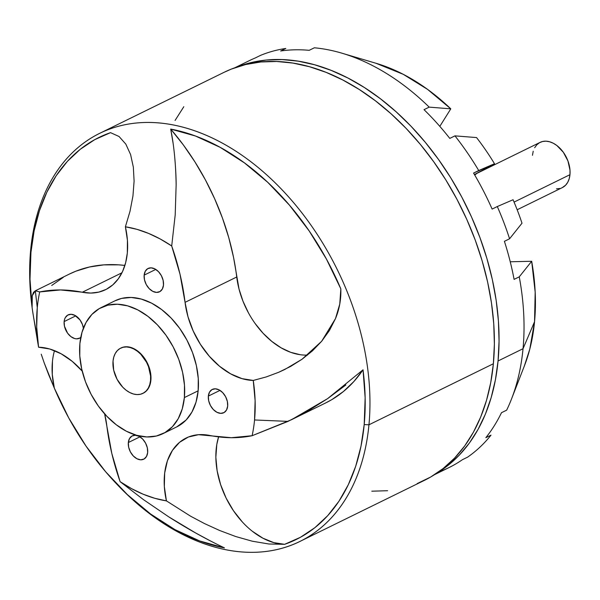 <?xml version="1.0" encoding="UTF-8"?>
<svg xmlns="http://www.w3.org/2000/svg" width="600" height="600" viewBox="0 0 600 600"><rect width="100%" height="100%" fill="white"/><g stroke="black" fill="none" stroke-linecap="round" stroke-linejoin="round"><path stroke-width="0.9" d="M172.958 142.44L170.692 129.075A223.913 150.983 63.9 0 1 340.83 288.87C341.19 299.205 339.413 309.12 335.49 318.593L329.452 330.465L321.653 341.28L312.413 350.888L302.062 359.228L290.707 366.39L278.722 372.27L266.235 376.935L253.252 380.445A145.98 98.438 63.9 0 1 254.55 419.97L288.038 421.38L308.347 410.737L327.623 398.625L345.862 384.998M221.513 546.472L224.452 547.89A223.913 150.983 63.9 0 1 114 481.155L114.983 482.213A227.288 153.262 -116.1 0 0 368.955 424.785L364.2 424.59A223.913 150.983 63.9 0 1 284.625 544.32L300.413 537.315L314.85 527.7L327.765 515.61L338.97 501.21L348.322 484.673L355.71 466.23L361.02 446.115L364.2 424.59L365.145 397.732L363.03 369.803L327.623 398.625L291.345 419.783L325.748 402.908A197.625 133.26 -116.1 0 0 363.03 369.803A223.913 150.983 63.9 0 1 364.2 424.59L368.955 424.785A227.288 153.262 -116.1 0 0 218.37 141.03A227.288 153.262 -116.1 0 0 30.668 249.983L30.945 252.375A223.913 150.983 63.9 0 1 110.52 132.645L119.055 136.5L125.828 144.12L130.597 154.567L133.343 167.16L134.1 181.087L132.945 195.998L130.02 211.267L125.392 226.785A71.43 48.165 63.9 0 1 127.32 252.99L125.663 262.68L122.625 271.373L118.297 278.843L112.785 284.88L106.245 289.343L98.85 292.095L90.795 293.07L60.495 289.95L39.705 291.93A145.98 98.438 -116.1 0 0 37.275 307.688L35.34 290.79L33.487 292.38L32.287 295.627L35.34 290.79L39.705 291.93A145.98 98.438 -116.1 0 0 37.275 307.688L36.705 327.045L38.565 347.212A145.98 98.438 63.9 0 1 37.275 307.688L35.34 290.79L39.705 291.93A197.625 133.26 -116.1 0 1 82.29 292.245L121.95 272.79L82.29 292.245A71.43 48.165 63.9 0 0 105.623 289.657A71.43 48.165 63.9 0 0 127.32 252.99L127.417 240.18L125.392 226.785A145.98 98.438 63.9 0 1 171.705 245.985L175.2 214.92L176.145 184.845C176.153 177.278 175.65 167.722 174.623 156.195M144.157 275.13L155.79 269.423L144.157 275.13L145.297 271.215L147.735 268.657L151.102 267.847L154.882 268.905L158.498 271.673L161.407 275.722L163.155 280.447L163.485 285.12A12.99 8.76 63.9 0 1 159.54 291.788A12.99 8.76 63.9 0 1 148.942 288.368A12.99 8.76 63.9 0 1 144.157 275.13A12.99 8.76 63.9 0 1 148.102 268.462A12.99 8.76 63.9 0 1 158.7 271.882A12.99 8.76 63.9 0 1 163.485 285.12L162.345 289.035L159.907 291.593L156.54 292.403L152.76 291.345L149.145 288.577L146.235 284.528L144.488 279.803L144.157 275.13M81.255 336.952L79.89 338.032L76.523 338.843L74.655 338.55L70.883 336.6L67.552 333.12L64.47 326.25L64.14 321.577L75.773 315.87L64.14 321.577L64.537 319.478L65.28 317.663L67.725 315.105L71.085 314.288L74.865 315.345L80.055 320.017L82.433 324.487L83.385 328.215A12.99 8.76 63.9 0 0 68.085 314.91A12.99 8.76 63.9 0 0 64.14 321.577A12.99 8.76 63.9 0 0 68.925 334.808A12.99 8.76 63.9 0 0 79.53 338.228L79.53 338.228A12.99 8.76 63.9 0 0 80.775 337.41M128.333 442.537L139.965 436.83L128.333 442.537L129.472 438.623L131.91 436.065L135.278 435.255L139.058 436.312L142.672 439.072L145.583 443.13L147.33 447.847L147.66 452.528A12.99 8.76 63.9 0 1 143.715 459.188A12.99 8.76 63.9 0 1 133.118 455.775A12.99 8.76 63.9 0 1 128.333 442.537A12.99 8.76 63.9 0 1 132.278 435.87A12.99 8.76 63.9 0 1 142.875 439.29A12.99 8.76 63.9 0 1 147.66 452.528L146.52 456.442L144.083 459L140.715 459.81L136.935 458.752L133.32 455.985L130.41 451.935L128.663 447.21L128.333 442.537M208.35 396.09L219.975 390.39L208.35 396.09L209.49 392.183L211.928 389.625L215.295 388.808L219.075 389.865L222.69 392.632L225.6 396.683L227.347 401.408L227.678 406.08A12.99 8.76 63.9 0 1 223.733 412.748A12.99 8.76 63.9 0 1 213.135 409.327A12.99 8.76 63.9 0 1 208.35 396.09A12.99 8.76 63.9 0 1 212.295 389.43A12.99 8.76 63.9 0 1 222.892 392.842A12.99 8.76 63.9 0 1 227.678 406.08L226.538 409.995L224.1 412.553L220.733 413.362L216.952 412.305L213.33 409.545L210.428 405.487L208.68 400.77L208.35 396.09M120.33 348.345L123.427 347.108L126.855 346.77L130.493 347.347L134.19 348.817L141.21 354.188L144.262 357.87L148.868 366.548L150.922 375.84L150.54 380.445A25.2 16.987 63.9 0 1 142.882 393.375A25.2 16.987 63.9 0 1 122.325 386.745A25.2 16.987 63.9 0 1 113.04 361.065L113.797 357.007L115.252 353.475L117.337 350.603L119.985 348.51L123.083 347.272L126.51 346.935L130.148 347.513L133.845 348.99L137.468 351.3L140.865 354.353L146.505 362.212L148.523 366.72L150.578 376.013L150.54 380.445L149.775 384.502L148.328 388.035L146.235 390.908L143.595 393L140.498 394.237L137.062 394.575L133.425 393.998L129.727 392.52L126.113 390.217L122.715 387.158L117.075 379.298L113.677 370.132L113.04 361.065A25.2 16.987 63.9 0 1 120.69 348.135A25.2 16.987 63.9 0 1 141.255 354.765A25.2 16.987 63.9 0 1 150.54 380.445L150.885 380.272A25.2 16.987 -116.1 0 0 141.593 354.593A25.2 16.987 -116.1 0 0 121.035 347.962A25.2 16.987 -116.1 0 0 120.87 348.045M114.847 300.877L121.65 298.403L131.212 297.465L141.337 299.077L151.642 303.18L161.722 309.615L171.195 318.127L179.7 328.403L186.9 340.035L192.532 352.582L196.365 365.558L198.263 378.472L198.15 390.825A70.2 47.332 -116.1 0 0 172.275 319.275A70.2 47.332 -116.1 0 0 114.99 300.803L101.212 307.56A70.2 47.332 63.9 0 1 158.498 326.032A70.2 47.332 63.9 0 1 184.373 397.582L198.15 390.825L196.028 402.135L191.977 411.975L186.157 419.97L176.67 426.93M163.05 433.612A70.2 47.332 -116.1 0 0 184.373 397.582L198.15 390.825A70.2 47.332 63.9 0 1 176.828 426.847L163.05 433.612A70.2 47.332 -116.1 0 1 105.765 415.14A70.2 47.332 -116.1 0 1 79.89 343.59L79.778 355.942L81.675 368.858L85.508 381.832L91.14 394.38L98.34 406.013L106.845 416.287L116.317 424.8L126.398 431.235L136.703 435.33L146.828 436.942L156.39 436.013L165.015 432.555L172.387 426.728L178.2 418.732L182.25 408.893L184.373 397.582L184.485 385.23L182.587 372.322L178.755 359.34L173.123 346.793L165.922 335.16L157.417 324.885L147.945 316.373L137.865 309.938L127.56 305.843L117.435 304.23L107.873 305.16L99.248 308.618L91.883 314.445L86.062 322.44L82.012 332.28L79.89 343.59A70.2 47.332 63.9 0 1 101.212 307.56M242.303 521.918L233.475 510.743L226.147 498.15L220.627 484.658L217.147 470.842L215.85 457.275L216.788 444.518L218.603 436.875A71.43 48.165 -116.1 0 0 230.895 506.752A71.43 48.165 -116.1 0 0 284.625 544.32L268.89 543.998L252.285 541.207L235.725 536.535L219.645 530.49L204.548 523.597L190.5 516.143L166.425 500.873L164.34 486.577L164.678 472.995L167.422 460.74L172.455 450.36L179.535 442.342L188.355 437.033L198.51 434.692L231.322 437.707L252.112 435.72A145.98 98.438 63.9 0 0 254.55 419.97L255.112 400.612L253.252 380.445L242.048 378.645L230.647 373.853L219.585 366.293L209.347 356.303L200.415 344.34L193.185 330.945L187.988 316.74L185.062 302.355L236.73 277.005A197.625 133.26 -116.1 0 0 170.692 129.075L195.42 135.998L220.2 147.36L244.485 162.915L267.735 182.317L289.447 205.147L309.15 230.903L326.4 259.013L340.83 288.87L339.765 304.065L335.49 318.593L321.653 341.28L302.062 359.228L284.82 369.465L278.722 372.27M114.57 481.763A227.288 153.262 -116.1 0 0 299.918 541.44A227.288 153.262 -116.1 0 0 368.955 424.785A227.288 153.262 -116.1 0 0 285.18 193.14A227.288 153.262 -116.1 0 0 99.705 133.328A227.288 153.262 -116.1 0 0 30.668 249.983L30.945 252.375L34.125 230.85L39.435 210.735L46.822 192.292L56.175 175.755L67.387 161.355L80.295 149.265L94.733 139.65L110.52 132.645L119.055 136.5L125.828 144.12L130.597 154.567L133.343 167.16L134.1 181.087L132.945 195.998L130.02 211.267L125.392 226.785L136.95 229.335L148.613 233.423L160.238 238.987L171.705 245.985L180 274.178L185.062 302.355L236.73 277.005A71.43 48.165 -116.1 0 0 307.53 355.072M204.548 523.597L190.5 516.143L166.425 500.873A145.98 98.438 63.9 0 1 120.113 481.673L131.58 488.662L143.205 494.235L154.868 498.315L166.425 500.873A71.43 48.165 63.9 0 1 186.195 438A71.43 48.165 63.9 0 1 209.528 435.412A197.625 133.26 -116.1 0 0 252.112 435.72L288.038 421.38L254.55 419.97A145.98 98.438 63.9 0 1 252.112 435.72L291.345 419.783M37.148 334.882A227.288 153.262 -116.1 0 1 30.668 249.983A227.288 153.262 -116.1 0 0 33.36 315.832L37.943 343.582M31.8 300.548L32.115 307.163A223.913 150.983 63.9 0 1 30.945 252.375L30 279.233L32.115 307.163L32.287 295.627M82.185 371.025A71.43 48.165 63.9 0 0 38.565 347.212L37.875 343.043L38.565 347.212L49.77 349.013L61.17 353.805L72.24 361.365L82.47 371.355M41.227 354.188L44.25 363.022L41.227 354.188M48.578 374.445L44.25 363.022L54.315 388.095L48.578 374.445M114 481.155A223.913 150.983 63.9 0 1 54.315 388.095L68.745 417.952L85.995 446.062L105.698 471.817L127.41 494.647L150.66 514.05L174.945 529.605L199.725 540.967L224.452 547.89C205.965 539.1 187.373 528.743 168.667 516.81L195.645 532.972L209.812 540.6M143.4 499.59L168.667 516.81L143.4 499.59L120.113 481.673L143.4 499.59M299.918 541.44L424.342 480.397A227.288 153.262 -116.1 0 0 493.373 363.75L368.955 424.785L493.373 363.75A227.288 153.262 -116.1 0 0 409.605 132.097A227.288 153.262 -116.1 0 0 224.13 72.293L99.705 133.328M524.317 366.082L529.793 349.14L534.548 321.705A198.142 133.605 -116.1 0 0 531.683 261.27L535.178 292.14L534.548 321.705L523.028 348.712A226.635 152.82 63.9 0 1 511.522 398.97L524.482 365.647A198.142 133.605 -116.1 0 0 534.548 321.705L523.028 348.712L498.06 360.968L495.435 379.733L491.205 397.485L485.423 414.045L478.14 429.255L469.418 442.972L459.353 455.055L448.035 465.39L436.928 473.085A226.635 152.82 63.9 0 0 498.06 360.968L499.058 341.355L498.428 321.09L496.17 300.375L492.3 279.405L486.87 258.375L479.918 237.502L471.518 216.968L461.745 196.987L450.705 177.75L438.487 159.435L425.228 142.222L411.045 126.27L396.067 111.75L380.452 98.782L364.35 87.502L347.91 78.015L331.29 70.418L314.647 64.778L298.155 61.148L281.955 59.565L266.22 60.052L251.085 62.595L237.623 66.81A226.635 152.82 63.9 0 1 418.702 134.595A226.635 152.82 63.9 0 1 498.06 360.968L523.028 348.712A226.635 152.82 -116.1 0 0 519.255 276.847L514.088 279.382A226.635 152.82 -116.1 0 0 504.405 241.32L509.572 238.785A226.635 152.82 -116.1 0 0 497.295 206.542L492.127 209.077A226.635 152.82 -116.1 0 0 473.565 173.07L494.505 163.74L477.075 173.265A20.258 13.665 -116.1 0 0 474.743 175.065L477.075 173.265L474.442 174.555L494.505 163.74A198.142 133.605 -116.1 0 0 476.558 137.572L454.957 135.863L449.79 138.398A226.635 152.82 -116.1 0 0 424.028 109.665L429.195 107.13A226.635 152.82 -116.1 0 0 314.355 47.79L309.188 50.325A226.635 152.82 -116.1 0 0 280.642 50.992L285.81 48.457A226.635 152.82 -116.1 0 0 260.452 55.418L255.292 57.953A226.635 152.82 -116.1 0 0 249.382 60.623L234.81 67.77M534.675 147.712L536.76 144.847L539.408 142.748L542.505 141.51L545.933 141.172L549.57 141.757L553.268 143.227L556.882 145.538L563.34 152.28L567.945 160.958L570 170.25L569.963 174.683L514.072 202.103L569.963 174.683A25.2 16.987 -116.1 0 0 560.67 149.002A25.2 16.987 -116.1 0 0 540.112 142.373L476.692 173.483M511.522 398.97A226.635 152.82 63.9 0 1 506.655 410.168A226.635 152.82 63.9 0 0 523.028 348.712A226.635 152.82 -116.1 0 0 519.255 276.847L514.088 279.382A226.635 152.82 -116.1 0 0 504.405 241.32L509.572 238.785A226.635 152.82 -116.1 0 0 497.295 206.542L492.127 209.077A226.635 152.82 -116.1 0 0 473.565 173.07L478.732 170.535A226.635 152.82 -116.1 0 0 454.957 135.863L449.79 138.398A226.635 152.82 -116.1 0 0 424.028 109.665L429.195 107.13A226.635 152.82 -116.1 0 0 341.88 53.175A226.635 152.82 -116.1 0 0 314.355 47.79L309.188 50.325A226.635 152.82 -116.1 0 0 280.642 50.992L285.81 48.457A226.635 152.82 -116.1 0 0 260.452 55.418L255.292 57.953M104.618 413.873L111.817 453.48L120.113 481.673A197.625 133.26 -116.1 0 1 106.755 425.303A71.43 48.165 63.9 0 0 104.618 413.873M491.01 435.143A226.635 152.82 63.9 0 1 467.61 457.14A226.635 152.82 63.9 0 0 491.01 435.143L485.842 437.678A226.635 152.82 -116.1 0 0 501.487 412.702L506.655 410.168L501.487 412.702A226.635 152.82 -116.1 0 1 485.842 437.678L491.01 435.143M478.732 170.535A226.635 152.82 -116.1 0 0 454.957 135.863L476.558 137.572A198.142 133.605 -116.1 0 1 494.505 163.74L478.732 170.535M513.067 199.748L497.295 206.542L513.067 199.748A198.142 133.605 -116.1 0 1 522 223.208A198.142 133.605 -116.1 0 0 513.067 199.748M509.572 238.785L522 223.208L509.572 238.785M531.683 261.27L519.255 276.847L531.683 261.27L510.248 261.772L531.683 261.27M375.983 63.27L403.275 74.332L427.597 89.407L450.795 108.84L429.195 107.13L450.795 108.84A198.142 133.605 -116.1 0 0 376.17 63.323L341.88 53.175M449.025 467.565A226.635 152.82 -116.1 0 1 438.862 471.893A226.635 152.82 -116.1 0 0 462.442 459.675L467.61 457.14L462.442 459.675A226.635 152.82 -116.1 0 1 449.025 467.565L434.445 474.713M450.795 108.84L439.815 126.368L450.795 108.84M532.455 155.303L533.22 151.245M517.162 209.76L562.305 187.613A25.2 16.987 63.9 0 0 569.963 174.683L569.197 178.74L567.743 182.273L565.658 185.145L562.252 187.642M559.912 188.475L556.485 188.812M417.188 483.577L430.71 476.993L443.205 468.472L454.56 458.107L464.655 445.987L473.4 432.24L480.705 416.985L486.502 400.373L490.74 382.575L493.373 363.75L494.377 344.085L493.748 323.76L491.482 302.985L487.605 281.955L482.153 260.865L475.185 239.933L466.755 219.345L456.96 199.305L445.882 180.007L433.635 161.64L420.338 144.375L406.11 128.385L391.095 113.82L375.435 100.815L359.288 89.505L342.795 79.988L326.13 72.367L309.442 66.713L292.897 63.075L276.653 61.485L260.873 61.972L245.7 64.523L231.278 69.113L223.965 72.367M183.817 106.703L175.072 120.45M371.812 491.197L387.6 490.717M143.062 393.293A25.2 16.987 63.9 0 0 143.227 393.21A25.2 16.987 63.9 0 0 150.885 380.272L150.12 384.338L148.665 387.87L146.58 390.735L143.175 393.232M252.263 531.202L262.935 538.207L273.87 542.648L284.625 544.32L268.89 543.998M363.03 369.803L353.88 381.517L343.447 391.493L331.837 399.623L325.575 402.99M54.495 350.64A71.43 48.165 -116.1 0 0 54.315 388.095L52.275 374.377L52.463 361.29M69.233 274.14L75.953 271.163L89.49 266.993L103.778 264.877L118.657 264.847L124.882 265.433A197.625 133.26 -116.1 0 0 69.405 274.058L35.34 290.79M51.705 285.472L63.307 277.343M253.252 380.445A71.43 48.165 63.9 0 1 185.062 302.355A197.625 133.26 -116.1 0 0 171.705 245.985L175.2 214.92L176.145 184.845C175.8 163.913 173.985 145.32 170.692 129.075L183.36 144.96L194.993 161.993L205.455 179.977L214.635 198.72L222.435 218.017L228.757 237.638L233.542 257.377L239.04 289.118L242.978 301.185L248.43 312.81M255.202 323.618L263.093 333.263L271.837 341.43L281.153 347.85L290.745 352.335L300.293 354.72"/></g></svg>
